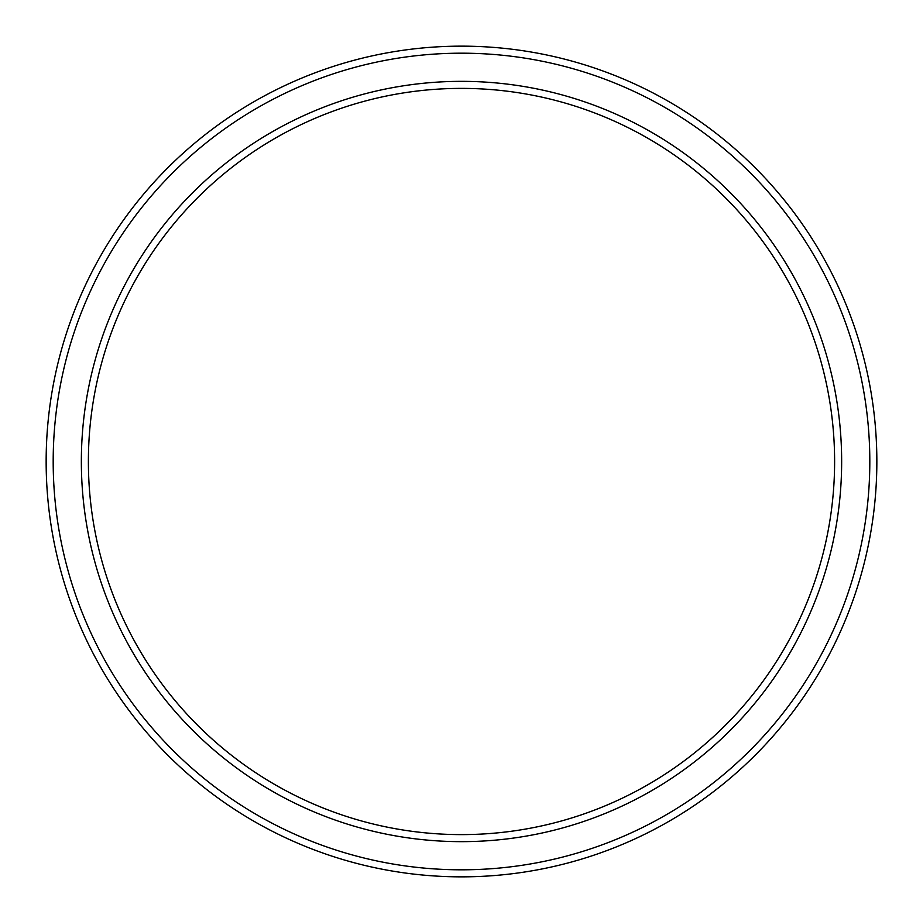 <?xml version="1.0" encoding="UTF-8"?>
<svg xmlns="http://www.w3.org/2000/svg" width="923" height="923" viewBox="0 0 923 923"><rect width="100%" height="100%" fill="white"/><g stroke="black" fill="none" stroke-linecap="round" stroke-linejoin="round"><path stroke-width="1.38" d="M834.611 461.5A373.111 373.111 0 0 0 461.5 88.389A373.111 373.111 0 0 0 88.389 461.5A373.111 373.111 0 0 0 461.5 834.611A373.111 373.111 0 0 0 834.611 461.5M81.351 461.5A380.149 380.149 0 0 1 461.5 81.351A380.149 380.149 0 0 1 841.649 461.5A380.149 380.149 0 0 1 461.5 841.649A380.149 380.149 0 0 1 81.351 461.5M869.812 461.5A408.312 408.312 0 0 0 461.5 53.188A408.312 408.312 0 0 0 53.188 461.5A408.312 408.312 0 0 0 461.5 869.812A408.312 408.312 0 0 0 869.812 461.5M46.15 461.5A415.35 415.35 0 0 1 461.5 46.15A415.35 415.35 0 0 1 876.85 461.5A415.35 415.35 0 0 1 461.5 876.85A415.35 415.35 0 0 1 46.15 461.5"/></g></svg>
